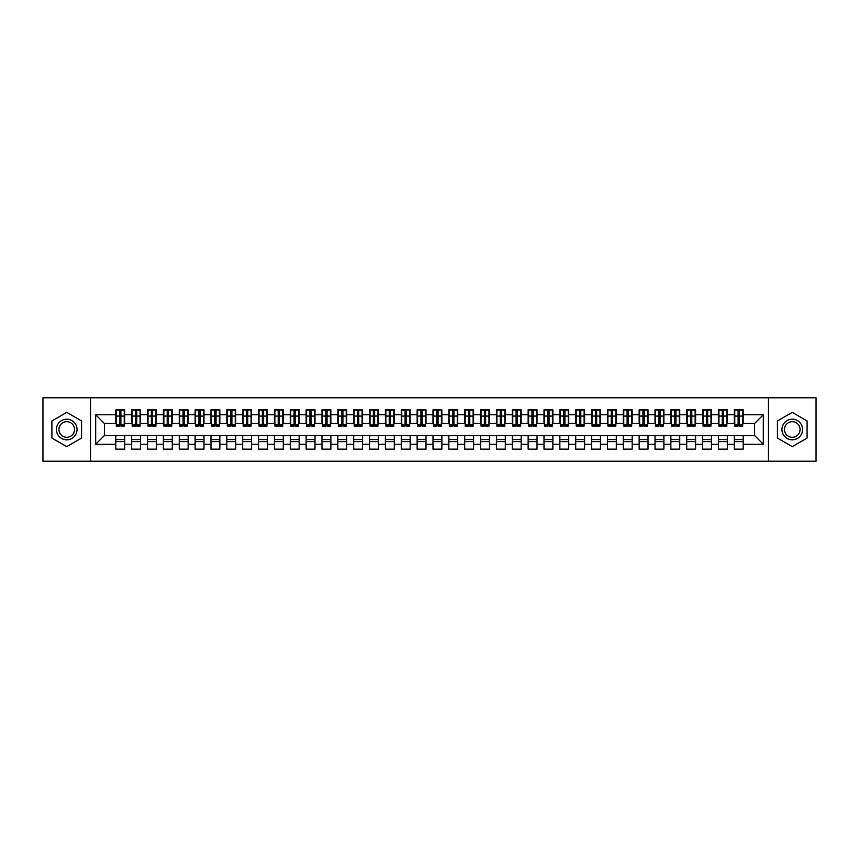 <?xml version="1.0" encoding="UTF-8"?>
<svg xmlns="http://www.w3.org/2000/svg" width="859" height="859" viewBox="0 0 859 859"><rect width="100%" height="100%" fill="white"/><g stroke="black" fill="none" stroke-linecap="round" stroke-linejoin="round"><path stroke-width="1.29" d="M768.472 461.219L816.05 461.219L816.05 397.781L768.472 397.781L768.472 461.219L90.528 461.219L90.528 397.781L42.95 397.781L42.95 461.219L90.528 461.219M738.106 419.428L739.374 419.428L738.106 419.428M743.185 439.572L734.295 439.572M734.295 441.633L743.185 441.633M722.247 419.428L723.514 419.428L722.247 419.428M727.326 439.572L718.446 439.572M718.446 441.633L727.326 441.633M706.388 419.428L707.655 419.428L706.388 419.428M711.467 439.572L702.587 439.572M702.587 441.633L711.467 441.633M690.529 419.428L691.796 419.428L690.529 419.428M695.607 439.572L686.728 439.572M686.728 441.633L695.607 441.633M674.669 419.428L675.936 419.428L674.669 419.428M679.748 439.572L670.868 439.572M670.868 441.633L679.748 441.633M658.81 419.428L660.077 419.428L658.81 419.428M663.889 439.572L655.009 439.572M655.009 441.633L663.889 441.633M642.951 419.428L644.229 419.428L642.951 419.428M648.03 439.572L639.15 439.572M639.15 441.633L648.03 441.633M627.091 419.428L628.369 419.428L627.091 419.428M632.17 439.572L623.29 439.572M623.29 441.633L632.17 441.633M611.243 419.428L612.51 419.428L611.243 419.428M616.311 439.572L607.431 439.572M607.431 441.633L616.311 441.633M595.384 419.428L596.651 419.428L595.384 419.428M600.452 439.572L591.572 439.572M591.572 441.633L600.452 441.633M579.524 419.428L580.791 419.428L579.524 419.428M584.592 439.572L575.713 439.572M575.713 441.633L584.592 441.633M563.665 419.428L564.932 419.428L563.665 419.428M568.733 439.572L559.853 439.572M559.853 441.633L568.733 441.633M547.806 419.428L549.073 419.428L547.806 419.428M552.874 439.572L543.994 439.572M543.994 441.633L552.874 441.633M531.946 419.428L533.214 419.428L531.946 419.428M537.025 439.572L528.135 439.572M528.135 441.633L537.025 441.633M516.087 419.428L517.354 419.428L516.087 419.428M521.166 439.572L512.286 439.572M512.286 441.633L521.166 441.633M500.228 419.428L501.495 419.428L500.228 419.428M505.307 439.572L496.427 439.572M496.427 441.633L505.307 441.633M484.369 419.428L485.636 419.428L484.369 419.428M489.447 439.572L480.568 439.572M480.568 441.633L489.447 441.633M468.509 419.428L469.776 419.428L468.509 419.428M473.588 439.572L464.708 439.572M464.708 441.633L473.588 441.633M452.65 419.428L453.917 419.428L452.65 419.428M457.729 439.572L448.849 439.572M448.849 441.633L457.729 441.633M436.791 419.428L438.069 419.428L436.791 419.428M441.87 439.572L432.99 439.572M432.99 441.633L441.87 441.633M420.931 419.428L422.209 419.428L420.931 419.428M426.01 439.572L417.13 439.572M417.13 441.633L426.01 441.633M405.083 419.428L406.35 419.428L405.083 419.428M410.151 439.572L401.271 439.572M401.271 441.633L410.151 441.633M389.224 419.428L390.491 419.428L389.224 419.428M394.292 439.572L385.412 439.572M385.412 441.633L394.292 441.633M373.364 419.428L374.631 419.428L373.364 419.428M378.432 439.572L369.553 439.572M369.553 441.633L378.432 441.633M357.505 419.428L358.772 419.428L357.505 419.428M362.573 439.572L353.693 439.572M353.693 441.633L362.573 441.633M341.646 419.428L342.913 419.428L341.646 419.428M346.714 439.572L337.834 439.572M337.834 441.633L346.714 441.633M325.786 419.428L327.054 419.428L325.786 419.428M330.865 439.572L321.975 439.572M321.975 441.633L330.865 441.633M309.927 419.428L311.194 419.428L309.927 419.428M315.006 439.572L306.126 439.572M306.126 441.633L315.006 441.633M294.068 419.428L295.335 419.428L294.068 419.428M299.147 439.572L290.267 439.572M290.267 441.633L299.147 441.633M278.209 419.428L279.476 419.428L278.209 419.428M283.287 439.572L274.408 439.572M274.408 441.633L283.287 441.633M262.349 419.428L263.616 419.428L262.349 419.428M267.428 439.572L258.548 439.572M258.548 441.633L267.428 441.633M246.49 419.428L247.757 419.428L246.49 419.428M251.569 439.572L242.689 439.572M242.689 441.633L251.569 441.633M230.631 419.428L231.909 419.428L230.631 419.428M235.71 439.572L226.83 439.572M226.83 441.633L235.71 441.633M214.771 419.428L216.049 419.428L214.771 419.428M219.85 439.572L210.97 439.572M210.97 441.633L219.85 441.633M198.923 419.428L200.19 419.428L198.923 419.428M203.991 439.572L195.111 439.572M195.111 441.633L203.991 441.633M183.064 419.428L184.331 419.428L183.064 419.428M188.132 439.572L179.252 439.572M179.252 441.633L188.132 441.633M167.204 419.428L168.471 419.428L167.204 419.428M172.272 439.572L163.393 439.572M163.393 441.633L172.272 441.633M151.345 419.428L152.612 419.428L151.345 419.428M156.413 439.572L147.533 439.572M147.533 441.633L156.413 441.633M135.486 419.428L136.753 419.428L135.486 419.428M140.554 439.572L131.674 439.572M131.674 441.633L140.554 441.633M768.472 397.781L90.528 397.781M116.298 423.476L104.401 423.476L95.682 414.747L95.682 444.253L115.815 444.253L115.815 449.16L124.705 449.16L124.705 444.253L131.674 444.253L131.674 449.16L140.554 449.16L140.554 444.253L147.533 444.253L147.533 449.16L156.413 449.16L156.413 444.253L163.393 444.253L163.393 449.16L172.272 449.16L172.272 444.253L179.252 444.253L179.252 449.16L188.132 449.16L188.132 444.253L195.111 444.253L195.111 449.16L203.991 449.16L203.991 444.253L210.97 444.253L210.97 449.16L219.85 449.16L219.85 444.253L226.83 444.253L226.83 449.16L235.71 449.16L235.71 444.253L242.689 444.253L242.689 449.16L251.569 449.16L251.569 444.253L258.548 444.253L258.548 449.16L267.428 449.16L267.428 444.253L274.408 444.253L274.408 449.16L283.287 449.16L283.287 444.253L290.267 444.253L290.267 449.16L299.147 449.16L299.147 444.253L306.126 444.253L306.126 449.16L315.006 449.16L315.006 444.253L321.975 444.253L321.975 449.16L330.865 449.16L330.865 444.253L337.834 444.253L337.834 449.16L346.714 449.16L346.714 444.253L353.693 444.253L353.693 449.16L362.573 449.16L362.573 444.253L369.553 444.253L369.553 449.16L378.432 449.16L378.432 444.253L385.412 444.253L385.412 449.16L394.292 449.16L394.292 444.253L401.271 444.253L401.271 449.16L410.151 449.16L410.151 444.253L417.13 444.253L417.13 449.16L426.01 449.16L426.01 444.253L432.99 444.253L432.99 449.16L441.87 449.16L441.87 444.253L448.849 444.253L448.849 449.16L457.729 449.16L457.729 444.253L464.708 444.253L464.708 449.16L473.588 449.16L473.588 444.253L480.568 444.253L480.568 449.16L489.447 449.16L489.447 444.253L496.427 444.253L496.427 449.16L505.307 449.16L505.307 444.253L512.286 444.253L512.286 449.16L521.166 449.16L521.166 444.253L528.135 444.253L528.135 449.16L537.025 449.16L537.025 444.253L543.994 444.253L543.994 449.16L552.874 449.16L552.874 444.253L559.853 444.253L559.853 449.16L568.733 449.16L568.733 444.253L575.713 444.253L575.713 449.16L584.592 449.16L584.592 444.253L591.572 444.253L591.572 449.16L600.452 449.16L600.452 444.253L607.431 444.253L607.431 449.16L616.311 449.16L616.311 444.253L623.29 444.253L623.29 449.16L632.17 449.16L632.17 444.253L639.15 444.253L639.15 449.16L648.03 449.16L648.03 444.253L655.009 444.253L655.009 449.16L663.889 449.16L663.889 444.253L670.868 444.253L670.868 449.16L679.748 449.16L679.748 444.253L686.728 444.253L686.728 449.16L695.607 449.16L695.607 444.253L702.587 444.253L702.587 449.16L711.467 449.16L711.467 444.253L718.446 444.253L718.446 449.16L727.326 449.16L727.326 444.253L734.295 444.253L734.295 449.16L743.185 449.16L743.185 435.524L754.599 435.524L754.599 423.476L742.702 423.476M95.682 414.747L115.815 414.747L115.815 423.476M754.599 423.476L763.318 414.747L743.185 414.747L743.185 409.84L734.295 409.84L734.295 414.747L727.326 414.747L727.326 409.84L718.446 409.84L718.446 414.747L711.467 414.747L711.467 409.84L702.587 409.84L702.587 414.747L695.607 414.747L695.607 409.84L686.728 409.84L686.728 414.747L679.748 414.747L679.748 409.84L670.868 409.84L670.868 414.747L663.889 414.747L663.889 409.84L655.009 409.84L655.009 414.747L648.03 414.747L648.03 409.84L639.15 409.84L639.15 414.747L632.17 414.747L632.17 409.84L623.29 409.84L623.29 414.747L616.311 414.747L616.311 409.84L607.431 409.84L607.431 414.747L600.452 414.747L600.452 409.84L591.572 409.84L591.572 414.747L584.592 414.747L584.592 409.84L575.713 409.84L575.713 414.747L568.733 414.747L568.733 409.84L559.853 409.84L559.853 414.747L552.874 414.747L552.874 409.84L543.994 409.84L543.994 414.747L537.025 414.747L537.025 409.84L528.135 409.84L528.135 414.747L521.166 414.747L521.166 409.84L512.286 409.84L512.286 414.747L505.307 414.747L505.307 409.84L496.427 409.84L496.427 414.747L489.447 414.747L489.447 409.84L480.568 409.84L480.568 414.747L473.588 414.747L473.588 409.84L464.708 409.84L464.708 414.747L457.729 414.747L457.729 409.84L448.849 409.84L448.849 414.747L441.87 414.747L441.87 409.84L432.99 409.84L432.99 414.747L426.01 414.747L426.01 409.84L417.13 409.84L417.13 414.747L410.151 414.747L410.151 409.84L401.271 409.84L401.271 414.747L394.292 414.747L394.292 409.84L385.412 409.84L385.412 414.747L378.432 414.747L378.432 409.84L369.553 409.84L369.553 414.747L362.573 414.747L362.573 409.84L353.693 409.84L353.693 414.747L346.714 414.747L346.714 409.84L337.834 409.84L337.834 414.747L330.865 414.747L330.865 409.84L321.975 409.84L321.975 414.747L315.006 414.747L315.006 409.84L306.126 409.84L306.126 414.747L299.147 414.747L299.147 409.84L290.267 409.84L290.267 414.747L283.287 414.747L283.287 409.84L274.408 409.84L274.408 414.747L267.428 414.747L267.428 409.84L258.548 409.84L258.548 414.747L251.569 414.747L251.569 409.84L242.689 409.84L242.689 414.747L235.71 414.747L235.71 409.84L226.83 409.84L226.83 414.747L219.85 414.747L219.85 409.84L210.97 409.84L210.97 414.747L203.991 414.747L203.991 409.84L195.111 409.84L195.111 414.747L188.132 414.747L188.132 409.84L179.252 409.84L179.252 414.747L172.272 414.747L172.272 409.84L163.393 409.84L163.393 414.747L156.413 414.747L156.413 409.84L147.533 409.84L147.533 414.747L140.554 414.747L140.554 409.84L131.674 409.84L131.674 414.747L124.705 414.747L124.705 409.84L115.815 409.84L115.815 414.747M763.318 414.747L763.318 444.253L743.185 444.253M727.326 444.253L727.326 435.524L743.185 435.524M734.295 444.253L734.295 435.524M743.185 414.747L743.185 423.476M711.467 444.253L711.467 435.524L727.326 435.524M718.446 444.253L718.446 435.524M734.295 414.747L734.295 423.476L726.843 423.476M727.326 414.747L727.326 423.476M695.607 444.253L695.607 435.524L711.467 435.524M702.587 444.253L702.587 435.524M718.446 414.747L718.446 423.476L710.984 423.476M711.467 414.747L711.467 423.476M679.748 444.253L679.748 435.524L695.607 435.524M686.728 444.253L686.728 435.524M702.587 414.747L702.587 423.476L695.124 423.476M695.607 414.747L695.607 423.476M663.889 444.253L663.889 435.524L679.748 435.524M670.868 444.253L670.868 435.524M686.728 414.747L686.728 423.476L679.276 423.476M679.748 414.747L679.748 423.476M648.03 444.253L648.03 435.524L663.889 435.524M655.009 444.253L655.009 435.524M670.868 414.747L670.868 423.476L663.416 423.476M663.889 414.747L663.889 423.476M632.17 444.253L632.17 435.524L648.03 435.524M639.15 444.253L639.15 435.524M655.009 414.747L655.009 423.476L647.557 423.476M648.03 414.747L648.03 423.476M616.311 444.253L616.311 435.524L632.17 435.524M623.29 444.253L623.29 435.524M639.15 414.747L639.15 423.476L631.698 423.476M632.17 414.747L632.17 423.476M600.452 444.253L600.452 435.524L616.311 435.524M607.431 444.253L607.431 435.524M623.29 414.747L623.29 423.476L615.839 423.476M616.311 414.747L616.311 423.476M584.592 444.253L584.592 435.524L600.452 435.524M591.572 444.253L591.572 435.524M607.431 414.747L607.431 423.476L599.979 423.476M600.452 414.747L600.452 423.476M568.733 444.253L568.733 435.524L584.592 435.524M575.713 444.253L575.713 435.524M591.572 414.747L591.572 423.476L584.12 423.476M584.592 414.747L584.592 423.476M552.874 444.253L552.874 435.524L568.733 435.524M559.853 444.253L559.853 435.524M575.713 414.747L575.713 423.476L568.261 423.476M568.733 414.747L568.733 423.476M537.025 444.253L537.025 435.524L552.874 435.524M543.994 444.253L543.994 435.524M559.853 414.747L559.853 423.476L552.401 423.476M552.874 414.747L552.874 423.476M521.166 444.253L521.166 435.524L537.025 435.524M528.135 444.253L528.135 435.524M543.994 414.747L543.994 423.476L536.542 423.476M537.025 414.747L537.025 423.476M505.307 444.253L505.307 435.524L521.166 435.524M512.286 444.253L512.286 435.524M528.135 414.747L528.135 423.476L520.683 423.476M521.166 414.747L521.166 423.476M489.447 444.253L489.447 435.524L505.307 435.524M496.427 444.253L496.427 435.524M512.286 414.747L512.286 423.476L504.824 423.476M505.307 414.747L505.307 423.476M473.588 444.253L473.588 435.524L489.447 435.524M480.568 444.253L480.568 435.524M496.427 414.747L496.427 423.476L488.964 423.476M489.447 414.747L489.447 423.476M457.729 444.253L457.729 435.524L473.588 435.524M464.708 444.253L464.708 435.524M480.568 414.747L480.568 423.476L473.116 423.476M473.588 414.747L473.588 423.476M441.87 444.253L441.87 435.524L457.729 435.524M448.849 444.253L448.849 435.524M464.708 414.747L464.708 423.476L457.256 423.476M457.729 414.747L457.729 423.476M426.01 444.253L426.01 435.524L441.87 435.524M432.99 444.253L432.99 435.524M448.849 414.747L448.849 423.476L441.397 423.476M441.87 414.747L441.87 423.476M410.151 444.253L410.151 435.524L426.01 435.524M417.13 444.253L417.13 435.524M432.99 414.747L432.99 423.476L425.538 423.476M426.01 414.747L426.01 423.476M394.292 444.253L394.292 435.524L410.151 435.524M401.271 444.253L401.271 435.524M417.13 414.747L417.13 423.476L409.679 423.476M410.151 414.747L410.151 423.476M378.432 444.253L378.432 435.524L394.292 435.524M385.412 444.253L385.412 435.524M401.271 414.747L401.271 423.476L393.819 423.476M394.292 414.747L394.292 423.476M362.573 444.253L362.573 435.524L378.432 435.524M369.553 444.253L369.553 435.524M385.412 414.747L385.412 423.476L377.96 423.476M378.432 414.747L378.432 423.476M346.714 444.253L346.714 435.524L362.573 435.524M353.693 444.253L353.693 435.524M369.553 414.747L369.553 423.476L362.101 423.476M362.573 414.747L362.573 423.476M330.865 444.253L330.865 435.524L346.714 435.524M337.834 444.253L337.834 435.524M353.693 414.747L353.693 423.476L346.241 423.476M346.714 414.747L346.714 423.476M315.006 444.253L315.006 435.524L330.865 435.524M321.975 444.253L321.975 435.524M337.834 414.747L337.834 423.476L330.382 423.476M330.865 414.747L330.865 423.476M299.147 444.253L299.147 435.524L315.006 435.524M306.126 444.253L306.126 435.524M321.975 414.747L321.975 423.476L314.523 423.476M315.006 414.747L315.006 423.476M283.287 444.253L283.287 435.524L299.147 435.524M290.267 444.253L290.267 435.524M306.126 414.747L306.126 423.476L298.664 423.476M299.147 414.747L299.147 423.476M267.428 444.253L267.428 435.524L283.287 435.524M274.408 444.253L274.408 435.524M290.267 414.747L290.267 423.476L282.804 423.476M283.287 414.747L283.287 423.476M251.569 444.253L251.569 435.524L267.428 435.524M258.548 444.253L258.548 435.524M274.408 414.747L274.408 423.476L266.956 423.476M267.428 414.747L267.428 423.476M235.71 444.253L235.71 435.524L251.569 435.524M242.689 444.253L242.689 435.524M258.548 414.747L258.548 423.476L251.096 423.476M251.569 414.747L251.569 423.476M219.85 444.253L219.85 435.524L235.71 435.524M226.83 444.253L226.83 435.524M242.689 414.747L242.689 423.476L235.237 423.476M235.71 414.747L235.71 423.476M203.991 444.253L203.991 435.524L219.85 435.524M210.97 444.253L210.97 435.524M226.83 414.747L226.83 423.476L219.378 423.476M219.85 414.747L219.85 423.476M188.132 444.253L188.132 435.524L203.991 435.524M195.111 444.253L195.111 435.524M210.97 414.747L210.97 423.476L203.519 423.476M203.991 414.747L203.991 423.476M172.272 444.253L172.272 435.524L188.132 435.524M179.252 444.253L179.252 435.524M195.111 414.747L195.111 423.476L187.659 423.476M188.132 414.747L188.132 423.476M156.413 444.253L156.413 435.524L172.272 435.524M163.393 444.253L163.393 435.524M179.252 414.747L179.252 423.476L171.8 423.476M172.272 414.747L172.272 423.476M140.554 444.253L140.554 435.524L156.413 435.524M147.533 444.253L147.533 435.524M163.393 414.747L163.393 423.476L155.941 423.476M156.413 414.747L156.413 423.476M124.705 444.253L124.705 435.524L140.554 435.524M131.674 444.253L131.674 435.524M147.533 414.747L147.533 423.476L140.081 423.476M140.554 414.747L140.554 423.476M119.626 419.428L120.894 419.428L119.626 419.428M124.705 439.572L115.815 439.572M115.815 441.633L124.705 441.633M95.682 444.253L104.401 435.524L124.705 435.524M115.815 444.253L115.815 435.524M131.674 414.747L131.674 423.476L124.222 423.476M124.705 414.747L124.705 423.476M81.562 420.942L66.734 412.374L51.905 420.942L51.905 438.058L66.734 446.626L81.562 438.058L81.562 420.942L81.562 438.058L66.734 446.626L51.905 438.058L51.905 420.942L66.734 412.374L81.562 420.942M777.438 420.942L777.438 438.058L792.266 446.626L807.095 438.058L807.095 420.942L792.266 412.374L777.438 420.942L792.266 412.374L807.095 420.942L807.095 438.058L792.266 446.626L777.438 438.058L777.438 420.942M104.401 423.476L104.401 435.524M763.318 444.253L754.599 435.524M116.298 409.99L124.222 409.99L116.298 409.99L116.298 426.085L119.626 426.085L119.626 410.054L124.222 410.076L124.222 426.085L120.894 426.085L120.894 410.076M119.626 412.116L120.894 412.116M119.626 424.754L120.894 424.754M120.894 422.768L119.626 422.768M119.626 421.984L120.894 421.984M132.157 409.99L140.081 409.99L132.157 409.99L132.157 426.085L135.486 426.085L135.486 410.054L140.081 410.076L140.081 426.085L136.753 426.085L136.753 410.076M135.486 412.116L136.753 412.116M135.486 424.754L136.753 424.754M136.753 422.768L135.486 422.768M135.486 421.984L136.753 421.984M148.016 409.99L155.941 409.99L148.016 409.99L148.016 426.085L151.345 426.085L151.345 410.054L155.941 410.076L155.941 426.085L152.612 426.085L152.612 410.076M151.345 412.116L152.612 412.116M151.345 424.754L152.612 424.754M152.612 422.768L151.345 422.768M151.345 421.984L152.612 421.984M163.876 409.99L171.8 409.99L163.876 409.99L163.876 426.085L167.204 426.085L167.204 410.054L171.8 410.076L171.8 426.085L168.471 426.085L168.471 410.076M167.204 412.116L168.471 412.116M167.204 424.754L168.471 424.754M168.471 422.768L167.204 422.768M167.204 421.984L168.471 421.984M179.724 409.99L187.659 409.99L179.724 409.99L179.724 426.085L183.064 426.085L183.064 410.054L187.659 410.076L187.659 426.085L184.331 426.085L184.331 410.076M183.064 412.116L184.331 412.116M183.064 424.754L184.331 424.754M184.331 422.768L183.064 422.768M183.064 421.984L184.331 421.984M66.734 419.192A10.308 10.308 0 0 0 56.426 429.5A10.308 10.308 0 0 0 66.734 439.808A10.308 10.308 0 0 0 77.042 429.5A10.308 10.308 0 0 0 66.734 419.192M66.734 421.694A7.806 7.806 0 0 0 58.938 429.5A7.806 7.806 0 0 0 66.734 437.306A7.806 7.806 0 0 0 74.54 429.5A7.806 7.806 0 0 0 66.734 421.694M792.266 419.192A10.308 10.308 0 0 0 781.958 429.5A10.308 10.308 0 0 0 792.266 439.808A10.308 10.308 0 0 0 802.574 429.5A10.308 10.308 0 0 0 792.266 419.192M792.266 421.694A7.806 7.806 0 0 0 784.46 429.5A7.806 7.806 0 0 0 792.266 437.306A7.806 7.806 0 0 0 800.062 429.5A7.806 7.806 0 0 0 792.266 421.694M195.584 409.99L203.519 409.99L195.584 409.99L195.584 426.085L198.923 426.085L198.923 410.054L203.519 410.076L203.519 426.085L200.19 426.085L200.19 410.076M198.923 412.116L200.19 412.116M198.923 424.754L200.19 424.754M200.19 422.768L198.923 422.768M198.923 421.984L200.19 421.984M211.443 409.99L219.378 409.99L211.443 409.99L211.443 426.085L214.771 426.085L214.771 410.054L219.378 410.076L219.378 426.085L216.049 426.085L216.049 410.076M214.771 412.116L216.049 412.116M214.771 424.754L216.049 424.754M216.049 422.768L214.771 422.768M214.771 421.984L216.049 421.984M227.302 409.99L235.237 409.99L227.302 409.99L227.302 426.085L230.631 426.085L230.631 410.054L235.237 410.076L235.237 426.085L231.909 426.085L231.909 410.076M230.631 412.116L231.909 412.116M230.631 424.754L231.909 424.754M231.909 422.768L230.631 422.768M230.631 421.984L231.909 421.984M243.161 409.99L251.096 409.99L243.161 409.99L243.161 426.085L246.49 426.085L246.49 410.054L251.096 410.076L251.096 426.085L247.757 426.085L247.757 410.076M246.49 412.116L247.757 412.116M246.49 424.754L247.757 424.754M247.757 422.768L246.49 422.768M246.49 421.984L247.757 421.984M259.021 409.99L266.956 409.99L259.021 409.99L259.021 426.085L262.349 426.085L262.349 410.054L266.956 410.076L266.956 426.085L263.616 426.085L263.616 410.076M262.349 412.116L263.616 412.116M262.349 424.754L263.616 424.754M263.616 422.768L262.349 422.768M262.349 421.984L263.616 421.984M274.88 409.99L282.804 409.99L274.88 409.99L274.88 426.085L278.209 426.085L278.209 410.054L282.804 410.076L282.804 426.085L279.476 426.085L279.476 410.076M278.209 412.116L279.476 412.116M278.209 424.754L279.476 424.754M279.476 422.768L278.209 422.768M278.209 421.984L279.476 421.984M290.739 409.99L298.664 409.99L290.739 409.99L290.739 426.085L294.068 426.085L294.068 410.054L298.664 410.076L298.664 426.085L295.335 426.085L295.335 410.076M294.068 412.116L295.335 412.116M294.068 424.754L295.335 424.754M295.335 422.768L294.068 422.768M294.068 421.984L295.335 421.984M306.599 409.99L314.523 409.99L306.599 409.99L306.599 426.085L309.927 426.085L309.927 410.054L314.523 410.076L314.523 426.085L311.194 426.085L311.194 410.076M309.927 412.116L311.194 412.116M309.927 424.754L311.194 424.754M311.194 422.768L309.927 422.768M309.927 421.984L311.194 421.984M322.458 409.99L330.382 409.99L322.458 409.99L322.458 426.085L325.786 426.085L325.786 410.054L330.382 410.076L330.382 426.085L327.054 426.085L327.054 410.076M325.786 412.116L327.054 412.116M325.786 424.754L327.054 424.754M327.054 422.768L325.786 422.768M325.786 421.984L327.054 421.984M338.317 409.99L346.241 409.99L338.317 409.99L338.317 426.085L341.646 426.085L341.646 410.054L346.241 410.076L346.241 426.085L342.913 426.085L342.913 410.076M341.646 412.116L342.913 412.116M341.646 424.754L342.913 424.754M342.913 422.768L341.646 422.768M341.646 421.984L342.913 421.984M354.176 409.99L362.101 409.99L354.176 409.99L354.176 426.085L357.505 426.085L357.505 410.054L362.101 410.076L362.101 426.085L358.772 426.085L358.772 410.076M357.505 412.116L358.772 412.116M357.505 424.754L358.772 424.754M358.772 422.768L357.505 422.768M357.505 421.984L358.772 421.984M370.036 409.99L377.96 409.99L370.036 409.99L370.036 426.085L373.364 426.085L373.364 410.054L377.96 410.076L377.96 426.085L374.631 426.085L374.631 410.076M373.364 412.116L374.631 412.116M373.364 424.754L374.631 424.754M374.631 422.768L373.364 422.768M373.364 421.984L374.631 421.984M385.884 409.99L393.819 409.99L385.884 409.99L385.884 426.085L389.224 426.085L389.224 410.054L393.819 410.076L393.819 426.085L390.491 426.085L390.491 410.076M389.224 412.116L390.491 412.116M389.224 424.754L390.491 424.754M390.491 422.768L389.224 422.768M389.224 421.984L390.491 421.984M401.744 409.99L409.679 409.99L401.744 409.99L401.744 426.085L405.083 426.085L405.083 410.054L409.679 410.076L409.679 426.085L406.35 426.085L406.35 410.076M405.083 412.116L406.35 412.116M405.083 424.754L406.35 424.754M406.35 422.768L405.083 422.768M405.083 421.984L406.35 421.984M417.603 409.99L425.538 409.99L417.603 409.99L417.603 426.085L420.931 426.085L420.931 410.054L425.538 410.076L425.538 426.085L422.209 426.085L422.209 410.076M420.931 412.116L422.209 412.116M420.931 424.754L422.209 424.754M422.209 422.768L420.931 422.768M420.931 421.984L422.209 421.984M433.462 409.99L441.397 409.99L433.462 409.99L433.462 426.085L436.791 426.085L436.791 410.054L441.397 410.076L441.397 426.085L438.069 426.085L438.069 410.076M436.791 412.116L438.069 412.116M436.791 424.754L438.069 424.754M438.069 422.768L436.791 422.768M436.791 421.984L438.069 421.984M449.321 409.99L457.256 409.99L449.321 409.99L449.321 426.085L452.65 426.085L452.65 410.054L457.256 410.076L457.256 426.085L453.917 426.085L453.917 410.076M452.65 412.116L453.917 412.116M452.65 424.754L453.917 424.754M453.917 422.768L452.65 422.768M452.65 421.984L453.917 421.984M465.181 409.99L473.116 409.99L465.181 409.99L465.181 426.085L468.509 426.085L468.509 410.054L473.116 410.076L473.116 426.085L469.776 426.085L469.776 410.076M468.509 412.116L469.776 412.116M468.509 424.754L469.776 424.754M469.776 422.768L468.509 422.768M468.509 421.984L469.776 421.984M481.04 409.99L488.964 409.99L481.04 409.99L481.04 426.085L484.369 426.085L484.369 410.054L488.964 410.076L488.964 426.085L485.636 426.085L485.636 410.076M484.369 412.116L485.636 412.116M484.369 424.754L485.636 424.754M485.636 422.768L484.369 422.768M484.369 421.984L485.636 421.984M496.899 409.99L504.824 409.99L496.899 409.99L496.899 426.085L500.228 426.085L500.228 410.054L504.824 410.076L504.824 426.085L501.495 426.085L501.495 410.076M500.228 412.116L501.495 412.116M500.228 424.754L501.495 424.754M501.495 422.768L500.228 422.768M500.228 421.984L501.495 421.984M512.759 409.99L520.683 409.99L512.759 409.99L512.759 426.085L516.087 426.085L516.087 410.054L520.683 410.076L520.683 426.085L517.354 426.085L517.354 410.076M516.087 412.116L517.354 412.116M516.087 424.754L517.354 424.754M517.354 422.768L516.087 422.768M516.087 421.984L517.354 421.984M528.618 409.99L536.542 409.99L528.618 409.99L528.618 426.085L531.946 426.085L531.946 410.054L536.542 410.076L536.542 426.085L533.214 426.085L533.214 410.076M531.946 412.116L533.214 412.116M531.946 424.754L533.214 424.754M533.214 422.768L531.946 422.768M531.946 421.984L533.214 421.984M544.477 409.99L552.401 409.99L544.477 409.99L544.477 426.085L547.806 426.085L547.806 410.054L552.401 410.076L552.401 426.085L549.073 426.085L549.073 410.076M547.806 412.116L549.073 412.116M547.806 424.754L549.073 424.754M549.073 422.768L547.806 422.768M547.806 421.984L549.073 421.984M560.336 409.99L568.261 409.99L560.336 409.99L560.336 426.085L563.665 426.085L563.665 410.054L568.261 410.076L568.261 426.085L564.932 426.085L564.932 410.076M563.665 412.116L564.932 412.116M563.665 424.754L564.932 424.754M564.932 422.768L563.665 422.768M563.665 421.984L564.932 421.984M576.196 409.99L584.12 409.99L576.196 409.99L576.196 426.085L579.524 426.085L579.524 410.054L584.12 410.076L584.12 426.085L580.791 426.085L580.791 410.076M579.524 412.116L580.791 412.116M579.524 424.754L580.791 424.754M580.791 422.768L579.524 422.768M579.524 421.984L580.791 421.984M592.044 409.99L599.979 409.99L592.044 409.99L592.044 426.085L595.384 426.085L595.384 410.054L599.979 410.076L599.979 426.085L596.651 426.085L596.651 410.076M595.384 412.116L596.651 412.116M595.384 424.754L596.651 424.754M596.651 422.768L595.384 422.768M595.384 421.984L596.651 421.984M607.904 409.99L615.839 409.99L607.904 409.99L607.904 426.085L611.243 426.085L611.243 410.054L615.839 410.076L615.839 426.085L612.51 426.085L612.51 410.076M611.243 412.116L612.51 412.116M611.243 424.754L612.51 424.754M612.51 422.768L611.243 422.768M611.243 421.984L612.51 421.984M623.763 409.99L631.698 409.99L623.763 409.99L623.763 426.085L627.091 426.085L627.091 410.054L631.698 410.076L631.698 426.085L628.369 426.085L628.369 410.076M627.091 412.116L628.369 412.116M627.091 424.754L628.369 424.754M628.369 422.768L627.091 422.768M627.091 421.984L628.369 421.984M639.622 409.99L647.557 409.99L639.622 409.99L639.622 426.085L642.951 426.085L642.951 410.054L647.557 410.076L647.557 426.085L644.229 426.085L644.229 410.076M642.951 412.116L644.229 412.116M642.951 424.754L644.229 424.754M644.229 422.768L642.951 422.768M642.951 421.984L644.229 421.984M655.481 409.99L663.416 409.99L655.481 409.99L655.481 426.085L658.81 426.085L658.81 410.054L663.416 410.076L663.416 426.085L660.077 426.085L660.077 410.076M658.81 412.116L660.077 412.116M658.81 424.754L660.077 424.754M660.077 422.768L658.81 422.768M658.81 421.984L660.077 421.984M671.341 409.99L679.276 409.99L671.341 409.99L671.341 426.085L674.669 426.085L674.669 410.054L679.276 410.076L679.276 426.085L675.936 426.085L675.936 410.076M674.669 412.116L675.936 412.116M674.669 424.754L675.936 424.754M675.936 422.768L674.669 422.768M674.669 421.984L675.936 421.984M687.2 409.99L695.124 409.99L687.2 409.99L687.2 426.085L690.529 426.085L690.529 410.054L695.124 410.076L695.124 426.085L691.796 426.085L691.796 410.076M690.529 412.116L691.796 412.116M690.529 424.754L691.796 424.754M691.796 422.768L690.529 422.768M690.529 421.984L691.796 421.984M703.059 409.99L710.984 409.99L703.059 409.99L703.059 426.085L706.388 426.085L706.388 410.054L710.984 410.076L710.984 426.085L707.655 426.085L707.655 410.076M706.388 412.116L707.655 412.116M706.388 424.754L707.655 424.754M707.655 422.768L706.388 422.768M706.388 421.984L707.655 421.984M718.919 409.99L726.843 409.99L718.919 409.99L718.919 426.085L722.247 426.085L722.247 410.054L726.843 410.076L726.843 426.085L723.514 426.085L723.514 410.076M722.247 412.116L723.514 412.116M722.247 424.754L723.514 424.754M723.514 422.768L722.247 422.768M722.247 421.984L723.514 421.984M734.778 409.99L742.702 409.99L734.778 409.99L734.778 426.085L738.106 426.085L738.106 410.054L742.702 410.076L742.702 426.085L739.374 426.085L739.374 410.076M738.106 412.116L739.374 412.116M738.106 424.754L739.374 424.754M739.374 422.768L738.106 422.768M738.106 421.984L739.374 421.984M116.298 410.076L119.626 410.076M120.894 425.001L124.222 425.001M120.894 416.078L124.222 416.078M116.298 425.001L119.626 425.001M116.298 416.078L119.626 416.078M119.626 418.226L120.894 418.226M119.626 412.535L120.894 412.535M132.157 410.076L135.486 410.076M136.753 425.001L140.081 425.001M136.753 416.078L140.081 416.078M132.157 425.001L135.486 425.001M132.157 416.078L135.486 416.078M135.486 418.226L136.753 418.226M135.486 412.535L136.753 412.535M148.016 410.076L151.345 410.076M152.612 425.001L155.941 425.001M152.612 416.078L155.941 416.078M148.016 425.001L151.345 425.001M148.016 416.078L151.345 416.078M151.345 418.226L152.612 418.226M151.345 412.535L152.612 412.535M163.876 410.076L167.204 410.076M168.471 425.001L171.8 425.001M168.471 416.078L171.8 416.078M163.876 425.001L167.204 425.001M163.876 416.078L167.204 416.078M167.204 418.226L168.471 418.226M167.204 412.535L168.471 412.535M179.724 410.076L183.064 410.076M184.331 425.001L187.659 425.001M184.331 416.078L187.659 416.078M179.724 425.001L183.064 425.001M179.724 416.078L183.064 416.078M183.064 418.226L184.331 418.226M183.064 412.535L184.331 412.535M195.584 410.076L198.923 410.076M200.19 425.001L203.519 425.001M200.19 416.078L203.519 416.078M195.584 425.001L198.923 425.001M195.584 416.078L198.923 416.078M198.923 418.226L200.19 418.226M198.923 412.535L200.19 412.535M211.443 410.076L214.771 410.076M216.049 425.001L219.378 425.001M216.049 416.078L219.378 416.078M211.443 425.001L214.771 425.001M211.443 416.078L214.771 416.078M214.771 418.226L216.049 418.226M214.771 412.535L216.049 412.535M227.302 410.076L230.631 410.076M231.909 425.001L235.237 425.001M231.909 416.078L235.237 416.078M227.302 425.001L230.631 425.001M227.302 416.078L230.631 416.078M230.631 418.226L231.909 418.226M230.631 412.535L231.909 412.535M243.161 410.076L246.49 410.076M247.757 425.001L251.096 425.001M247.757 416.078L251.096 416.078M243.161 425.001L246.49 425.001M243.161 416.078L246.49 416.078M246.49 418.226L247.757 418.226M246.49 412.535L247.757 412.535M259.021 410.076L262.349 410.076M263.616 425.001L266.956 425.001M263.616 416.078L266.956 416.078M259.021 425.001L262.349 425.001M259.021 416.078L262.349 416.078M262.349 418.226L263.616 418.226M262.349 412.535L263.616 412.535M274.88 410.076L278.209 410.076M279.476 425.001L282.804 425.001M279.476 416.078L282.804 416.078M274.88 425.001L278.209 425.001M274.88 416.078L278.209 416.078M278.209 418.226L279.476 418.226M278.209 412.535L279.476 412.535M290.739 410.076L294.068 410.076M295.335 425.001L298.664 425.001M295.335 416.078L298.664 416.078M290.739 425.001L294.068 425.001M290.739 416.078L294.068 416.078M294.068 418.226L295.335 418.226M294.068 412.535L295.335 412.535M306.599 410.076L309.927 410.076M311.194 425.001L314.523 425.001M311.194 416.078L314.523 416.078M306.599 425.001L309.927 425.001M306.599 416.078L309.927 416.078M309.927 418.226L311.194 418.226M309.927 412.535L311.194 412.535M322.458 410.076L325.786 410.076M327.054 425.001L330.382 425.001M327.054 416.078L330.382 416.078M322.458 425.001L325.786 425.001M322.458 416.078L325.786 416.078M325.786 418.226L327.054 418.226M325.786 412.535L327.054 412.535M338.317 410.076L341.646 410.076M342.913 425.001L346.241 425.001M342.913 416.078L346.241 416.078M338.317 425.001L341.646 425.001M338.317 416.078L341.646 416.078M341.646 418.226L342.913 418.226M341.646 412.535L342.913 412.535M354.176 410.076L357.505 410.076M358.772 425.001L362.101 425.001M358.772 416.078L362.101 416.078M354.176 425.001L357.505 425.001M354.176 416.078L357.505 416.078M357.505 418.226L358.772 418.226M357.505 412.535L358.772 412.535M370.036 410.076L373.364 410.076M374.631 425.001L377.96 425.001M374.631 416.078L377.96 416.078M370.036 425.001L373.364 425.001M370.036 416.078L373.364 416.078M373.364 418.226L374.631 418.226M373.364 412.535L374.631 412.535M385.884 410.076L389.224 410.076M390.491 425.001L393.819 425.001M390.491 416.078L393.819 416.078M385.884 425.001L389.224 425.001M385.884 416.078L389.224 416.078M389.224 418.226L390.491 418.226M389.224 412.535L390.491 412.535M401.744 410.076L405.083 410.076M406.35 425.001L409.679 425.001M406.35 416.078L409.679 416.078M401.744 425.001L405.083 425.001M401.744 416.078L405.083 416.078M405.083 418.226L406.35 418.226M405.083 412.535L406.35 412.535M417.603 410.076L420.931 410.076M422.209 425.001L425.538 425.001M422.209 416.078L425.538 416.078M417.603 425.001L420.931 425.001M417.603 416.078L420.931 416.078M420.931 418.226L422.209 418.226M420.931 412.535L422.209 412.535M433.462 410.076L436.791 410.076M438.069 425.001L441.397 425.001M438.069 416.078L441.397 416.078M433.462 425.001L436.791 425.001M433.462 416.078L436.791 416.078M436.791 418.226L438.069 418.226M436.791 412.535L438.069 412.535M449.321 410.076L452.65 410.076M453.917 425.001L457.256 425.001M453.917 416.078L457.256 416.078M449.321 425.001L452.65 425.001M449.321 416.078L452.65 416.078M452.65 418.226L453.917 418.226M452.65 412.535L453.917 412.535M465.181 410.076L468.509 410.076M469.776 425.001L473.116 425.001M469.776 416.078L473.116 416.078M465.181 425.001L468.509 425.001M465.181 416.078L468.509 416.078M468.509 418.226L469.776 418.226M468.509 412.535L469.776 412.535M481.04 410.076L484.369 410.076M485.636 425.001L488.964 425.001M485.636 416.078L488.964 416.078M481.04 425.001L484.369 425.001M481.04 416.078L484.369 416.078M484.369 418.226L485.636 418.226M484.369 412.535L485.636 412.535M496.899 410.076L500.228 410.076M501.495 425.001L504.824 425.001M501.495 416.078L504.824 416.078M496.899 425.001L500.228 425.001M496.899 416.078L500.228 416.078M500.228 418.226L501.495 418.226M500.228 412.535L501.495 412.535M512.759 410.076L516.087 410.076M517.354 425.001L520.683 425.001M517.354 416.078L520.683 416.078M512.759 425.001L516.087 425.001M512.759 416.078L516.087 416.078M516.087 418.226L517.354 418.226M516.087 412.535L517.354 412.535M528.618 410.076L531.946 410.076M533.214 425.001L536.542 425.001M533.214 416.078L536.542 416.078M528.618 425.001L531.946 425.001M528.618 416.078L531.946 416.078M531.946 418.226L533.214 418.226M531.946 412.535L533.214 412.535M544.477 410.076L547.806 410.076M549.073 425.001L552.401 425.001M549.073 416.078L552.401 416.078M544.477 425.001L547.806 425.001M544.477 416.078L547.806 416.078M547.806 418.226L549.073 418.226M547.806 412.535L549.073 412.535M560.336 410.076L563.665 410.076M564.932 425.001L568.261 425.001M564.932 416.078L568.261 416.078M560.336 425.001L563.665 425.001M560.336 416.078L563.665 416.078M563.665 418.226L564.932 418.226M563.665 412.535L564.932 412.535M576.196 410.076L579.524 410.076M580.791 425.001L584.12 425.001M580.791 416.078L584.12 416.078M576.196 425.001L579.524 425.001M576.196 416.078L579.524 416.078M579.524 418.226L580.791 418.226M579.524 412.535L580.791 412.535M592.044 410.076L595.384 410.076M596.651 425.001L599.979 425.001M596.651 416.078L599.979 416.078M592.044 425.001L595.384 425.001M592.044 416.078L595.384 416.078M595.384 418.226L596.651 418.226M595.384 412.535L596.651 412.535M607.904 410.076L611.243 410.076M612.51 425.001L615.839 425.001M612.51 416.078L615.839 416.078M607.904 425.001L611.243 425.001M607.904 416.078L611.243 416.078M611.243 418.226L612.51 418.226M611.243 412.535L612.51 412.535M623.763 410.076L627.091 410.076M628.369 425.001L631.698 425.001M628.369 416.078L631.698 416.078M623.763 425.001L627.091 425.001M623.763 416.078L627.091 416.078M627.091 418.226L628.369 418.226M627.091 412.535L628.369 412.535M639.622 410.076L642.951 410.076M644.229 425.001L647.557 425.001M644.229 416.078L647.557 416.078M639.622 425.001L642.951 425.001M639.622 416.078L642.951 416.078M642.951 418.226L644.229 418.226M642.951 412.535L644.229 412.535M655.481 410.076L658.81 410.076M660.077 425.001L663.416 425.001M660.077 416.078L663.416 416.078M655.481 425.001L658.81 425.001M655.481 416.078L658.81 416.078M658.81 418.226L660.077 418.226M658.81 412.535L660.077 412.535M671.341 410.076L674.669 410.076M675.936 425.001L679.276 425.001M675.936 416.078L679.276 416.078M671.341 425.001L674.669 425.001M671.341 416.078L674.669 416.078M674.669 418.226L675.936 418.226M674.669 412.535L675.936 412.535M687.2 410.076L690.529 410.076M691.796 425.001L695.124 425.001M691.796 416.078L695.124 416.078M687.2 425.001L690.529 425.001M687.2 416.078L690.529 416.078M690.529 418.226L691.796 418.226M690.529 412.535L691.796 412.535M703.059 410.076L706.388 410.076M707.655 425.001L710.984 425.001M707.655 416.078L710.984 416.078M703.059 425.001L706.388 425.001M703.059 416.078L706.388 416.078M706.388 418.226L707.655 418.226M706.388 412.535L707.655 412.535M718.919 410.076L722.247 410.076M723.514 425.001L726.843 425.001M723.514 416.078L726.843 416.078M718.919 425.001L722.247 425.001M718.919 416.078L722.247 416.078M722.247 418.226L723.514 418.226M722.247 412.535L723.514 412.535M734.778 410.076L738.106 410.076M739.374 425.001L742.702 425.001M739.374 416.078L742.702 416.078M734.778 425.001L738.106 425.001M734.778 416.078L738.106 416.078M738.106 418.226L739.374 418.226M738.106 412.535L739.374 412.535"/></g></svg>
